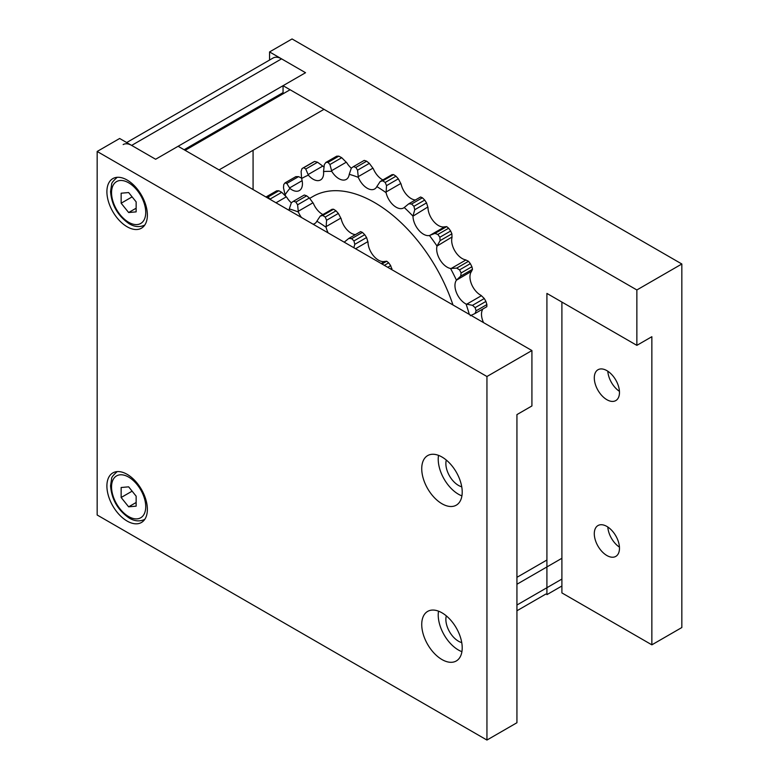 <?xml version="1.0" encoding="UTF-8"?>
<svg xmlns="http://www.w3.org/2000/svg" width="779" height="779" viewBox="0 0 779 779"><rect width="100%" height="100%" fill="white"/><g stroke="black" fill="none" stroke-linecap="round" stroke-linejoin="round"><path stroke-width="1.17" d="M269.563 60.041L269.563 51.93L305.543 72.71L283.059 85.69L283.059 92.613L184.107 149.743M561.902 302.077L561.902 585.983L546.916 594.64L546.916 293.42L636.862 345.36L651.857 336.703L651.857 644.837L681.839 627.533L681.839 263.993L292.057 38.95L269.563 51.93M619.441 391.34A17.81 10.283 60 0 1 607.815 371.213M619.48 392.441A17.81 10.283 60 0 1 615.79 400.591A17.81 10.283 60 0 1 597.98 390.308A17.81 10.283 60 0 1 597.98 369.752A17.81 10.283 60 0 1 611.7 374.524A17.81 10.283 60 0 1 619.48 392.441M619.441 547.14A17.81 10.283 60 0 1 607.815 527.013M619.48 548.241A17.81 10.283 60 0 1 615.79 556.401A17.81 10.283 60 0 1 597.98 546.118A17.81 10.283 60 0 1 597.98 525.552A17.81 10.283 60 0 1 611.7 530.324A17.81 10.283 60 0 1 619.48 548.241M561.902 585.983L561.902 592.907L651.857 644.837M253.078 109.927L253.078 111.115M253.078 150.289L253.078 189.56M283.059 85.69L636.862 289.963L636.862 345.36M681.839 263.993L636.862 289.963M97.161 515.007L97.161 151.467L486.943 376.51L486.943 740.05L97.161 515.007M486.943 740.05L516.935 722.737L516.935 414.603L531.921 405.947L531.921 350.55L178.118 146.277L155.625 159.257L119.645 138.487L97.161 151.467M147.377 509.378A28.619 16.525 60 0 1 141.457 522.485A28.619 16.525 60 0 1 112.828 505.961A28.619 16.525 60 0 1 112.828 472.911A28.619 16.525 60 0 1 134.884 480.575A28.619 16.525 60 0 1 147.377 509.378M147.377 215.092A28.619 16.525 60 0 1 141.457 228.189A28.619 16.525 60 0 1 112.828 211.664A28.619 16.525 60 0 1 112.828 178.615A28.619 16.525 60 0 1 134.884 186.288A28.619 16.525 60 0 1 147.377 215.092M438.519 455.364A28.619 16.525 -120 0 0 461.918 495.882M446.309 460.058A17.81 10.283 -120 0 0 445.87 463.593A17.81 10.283 -120 0 0 461.743 486.797M462.21 492.065A28.619 16.525 60 0 1 456.28 505.172A28.619 16.525 60 0 1 427.661 488.647A28.619 16.525 60 0 1 427.661 455.598A28.619 16.525 60 0 1 449.717 463.262A28.619 16.525 60 0 1 462.21 492.065M438.519 611.164A28.619 16.525 -120 0 0 461.918 651.682M446.309 615.858A17.81 10.283 -120 0 0 445.87 619.393A17.81 10.283 -120 0 0 461.743 642.597M462.21 647.865A28.619 16.525 60 0 1 456.28 660.972A28.619 16.525 60 0 1 427.661 644.447A28.619 16.525 60 0 1 427.661 611.398A28.619 16.525 60 0 1 449.717 619.062A28.619 16.525 60 0 1 462.21 647.865M531.921 350.55L486.943 376.51M126.675 142.547L273.078 58.016A16.963 9.796 60 0 1 281.56 58.853L305.543 72.71L155.625 159.257L131.641 145.41A16.963 9.796 60 0 0 123.16 144.573M546.916 560.013L516.935 577.327M561.902 558.28L516.935 584.25M136.14 201.868L136.14 211.869L128.642 212.531L121.144 203.212L121.144 193.211L128.642 192.549L136.14 201.868M128.642 212.531L136.14 208.207M132.118 196.873L121.144 203.212M136.14 496.165L136.14 506.155L128.642 506.827L121.144 497.499L121.144 487.508L128.642 486.836L136.14 496.165M128.642 506.827L136.14 502.494M132.118 491.159L121.144 497.499M472.512 305.329L475.122 307.656A152.655 88.134 60 0 1 476.096 310.821L475.034 313.509L486.826 306.712L486.885 304.589A152.655 88.134 -120 0 0 485.911 301.424L484.295 298.523L472.512 305.329L466.066 304.044A14.84 8.569 60 0 1 456.484 292.709A14.84 8.569 60 0 1 456.436 280.187L471.529 271.296L472.493 269.31L471.899 266.73A152.655 88.134 -120 0 0 470.35 263.643L468.491 261.306L456.698 268.112L450.574 268.492A14.84 8.569 60 0 1 439.999 259.787A14.84 8.569 60 0 1 437.029 246.057L451.995 237.03L451.898 233.827L450.651 231.012A152.655 88.134 -120 0 0 448.646 228.218L446.708 226.611L434.925 233.418L429.443 235.501A14.84 8.569 60 0 1 418.654 230.058A14.84 8.569 60 0 1 412.987 216.153L427.817 207.019L426.541 202.9L424.701 200.076A152.655 88.134 -120 0 0 422.393 197.788L420.563 196.999L408.78 203.806L404.243 207.506A14.84 8.569 60 0 1 403.58 207.964A14.84 8.569 60 0 1 386.092 192.676L386.121 191.955L400.786 183.484L398.332 178.829L395.995 176.21A152.655 88.134 -120 0 0 393.541 174.603L391.993 174.671L380.21 181.478L376.832 186.6A14.84 8.569 60 0 1 374.66 188.976A14.84 8.569 60 0 1 358.33 177.378L358.243 176.648L372.907 168.176L369.343 163.376L366.646 161.204L355.847 167.436A152.655 88.134 60 0 0 353.442 166.618L351.339 168.089L349.245 174.311A14.84 8.569 60 0 1 346.285 179.404A14.84 8.569 60 0 1 331.776 171.399L331.581 170.698L346.246 162.227L341.728 157.709L338.836 156.151L328.037 162.383A152.655 88.134 60 0 0 325.865 162.431L324.307 164.632L323.538 171.575A14.84 8.569 60 0 1 320.549 179.949A14.84 8.569 60 0 1 308.387 175.168L308.114 174.554L322.779 166.083L317.54 162.236L314.628 161.428L303.829 167.66A152.655 88.134 60 0 0 302.038 168.566L301.113 171.37L301.609 178.566A14.84 8.569 60 0 1 299.36 190.563A14.84 8.569 60 0 1 289.905 188.421L289.584 187.924L302.125 180.679M289.905 188.421A144.173 83.236 -120 0 0 285.085 194.799L283.488 187.788L283.751 184.574A152.655 88.134 60 0 1 285.026 182.89L286.789 183.435L289.584 187.924M303.829 167.66L305.757 169.043L308.114 174.554M308.387 175.168A144.173 83.236 -120 0 0 301.609 178.566M328.037 162.383L329.945 164.515L331.581 170.698M331.776 171.399A144.173 83.236 -120 0 0 323.538 171.575M355.847 167.436L357.551 170.182L358.243 176.648M358.33 177.378A144.173 83.236 -120 0 0 349.245 174.311M380.21 181.478L382.752 180.835A152.655 88.134 60 0 1 385.196 182.442L386.54 185.626L386.121 191.955M386.092 192.676A144.173 83.236 -120 0 0 376.832 186.6M408.78 203.806L411.594 204.02A152.655 88.134 60 0 1 413.912 206.308L414.759 209.707L413.152 215.481M412.987 216.153A144.173 83.236 -120 0 0 404.243 207.506M434.925 233.418L437.847 234.45A152.655 88.134 60 0 1 439.853 237.244L440.106 240.633L437.331 245.492M437.029 246.057A144.173 83.236 -120 0 0 429.443 235.501M456.698 268.112L459.561 269.875A152.655 88.134 60 0 1 461.11 272.962L460.71 276.117L456.864 279.758M456.436 280.187A144.173 83.236 -120 0 0 450.574 268.492M475.034 313.509L470.292 315.738M469.309 314.404A144.173 83.236 -120 0 0 466.066 304.044M276 202.793L286.283 196.853L281.764 192.325L278.863 190.767A152.655 88.134 -120 0 0 276.691 190.816L265.97 196.999M286.283 196.853L286.799 197.36A14.84 8.569 -120 0 0 291.336 202.803M306.673 195.821A152.655 88.134 -120 0 0 304.277 195.013L293.479 201.245A152.655 88.134 60 0 1 295.884 202.053L297.588 204.809L298.269 211.265L312.944 202.803L309.37 198.002L306.673 195.821L295.884 202.053M312.944 202.803L313.353 203.348A14.84 8.569 -120 0 0 322.905 214.556M333.578 209.23L332.029 209.288L320.247 216.095L322.779 215.462A152.655 88.134 60 0 1 325.233 217.068L326.576 220.253L326.158 226.572L340.822 218.11L338.359 213.446L336.022 210.836A152.655 88.134 -120 0 0 333.578 209.23L322.779 215.462M340.822 218.11L341.114 218.646A14.84 8.569 -120 0 0 355.419 234.606M355.565 248.735L367.854 241.636L366.578 237.527L364.738 234.693A152.655 88.134 -120 0 0 362.42 232.415L360.599 231.616L348.807 238.423L351.631 238.647A152.655 88.134 60 0 1 353.939 240.925L354.796 244.333L353.841 247.732M367.854 241.636L368.009 242.113A14.84 8.569 -120 0 0 373.677 256.028A14.84 8.569 -120 0 0 384.466 261.471L386.744 261.228L381.983 263.974M391.973 269.748L390.678 265.629A152.655 88.134 -120 0 0 388.672 262.844L386.744 261.228M266.038 197.038A152.655 88.134 60 0 1 268.073 196.999L269.972 199.132L281.764 192.325M301.483 217.497A14.84 8.569 60 0 1 298.367 212.005L298.269 211.265M298.367 212.005A144.173 83.236 -120 0 0 289.282 208.938L291.375 202.706L293.479 201.245M328.173 232.911A14.84 8.569 60 0 1 326.119 227.293L326.158 226.572M326.119 227.293A144.173 83.236 -120 0 0 316.858 221.217L320.247 216.095M344.484 242.327A144.173 83.236 -120 0 0 344.269 242.133L348.807 238.423M301.58 178.128L298.571 176.629L295.816 176.658L285.026 182.89M314.628 161.428A152.655 88.134 -120 0 0 312.837 162.334L302.038 168.566M322.779 166.083L323.382 166.511A14.84 8.569 -120 0 0 324.025 167.232M338.836 156.151A152.655 88.134 -120 0 0 336.655 156.199L325.865 162.431M346.246 162.227L346.772 162.743A14.84 8.569 -120 0 0 351.31 168.186M366.646 161.204A152.655 88.134 -120 0 0 364.241 160.386L353.442 166.618M372.907 168.176L373.326 168.722A14.84 8.569 -120 0 0 382.878 179.939M400.786 183.484L401.078 184.019A14.84 8.569 -120 0 0 415.382 199.989M427.817 207.019L427.973 207.496A14.84 8.569 -120 0 0 433.64 221.402A14.84 8.569 -120 0 0 444.439 226.845L446.708 226.611M451.995 237.03L452.024 237.4A14.84 8.569 -120 0 0 454.994 251.13A14.84 8.569 -120 0 0 465.569 259.835L468.491 261.306M471.529 271.296L471.431 271.53A14.84 8.569 -120 0 0 471.48 284.053A14.84 8.569 -120 0 0 481.062 295.387L484.295 298.523M309.662 198.392L313.022 196.444A122.975 70.996 60 0 1 452.969 304.959M285.085 194.799A14.84 8.569 60 0 1 285.796 196.366M390.824 269.086L391.925 268.453M390.678 265.629L387.757 267.314M354.796 244.333L366.578 237.527M364.738 234.693L353.939 240.925M326.576 220.253L338.359 213.446M336.022 210.836L325.233 217.068M316.858 221.217A14.84 8.569 60 0 1 314.697 223.602A14.84 8.569 60 0 1 313.08 224.196M297.588 204.809L309.37 198.002M289.282 208.938A14.84 8.569 60 0 1 288.999 210.291M278.863 190.767L268.073 196.999M475.122 307.656L485.911 301.424M459.561 269.875L470.35 263.643M437.847 234.45L448.646 228.218M411.594 204.02L422.393 197.788M382.752 180.835L393.541 174.603M482.941 308.951A14.84 8.569 -120 0 0 483.545 322.623M486.885 304.589L476.096 310.821M460.71 276.117L472.493 269.31M471.899 266.73L461.11 272.962M440.106 240.633L451.898 233.827M450.651 231.012L439.853 237.244M384.339 265.347L388.672 262.844M414.759 209.707L426.541 202.9M424.701 200.076L413.912 206.308M351.631 238.647L362.42 232.415M386.54 185.626L398.332 178.829M395.995 176.21L385.196 182.442M357.551 170.182L369.343 163.376M329.945 164.515L341.728 157.709M305.757 169.043L317.54 162.236M286.789 183.435L298.571 176.629M561.902 579.06L516.935 605.02M281.56 58.853L131.641 145.41M145.731 212.404A24.168 13.954 60 0 1 120.093 214.692A24.168 13.954 60 0 1 120.093 180.514A24.168 13.954 60 0 1 145.731 212.404M145.731 506.701A24.168 13.954 60 0 1 120.093 508.989A24.168 13.954 60 0 1 120.093 474.81A24.168 13.954 60 0 1 145.731 506.701M381.155 263.506L384.709 261.452M466.728 304.19L481.393 295.718M451.207 268.473L465.871 260.001M430.008 235.297L444.682 226.835M545.884 594.046L516.935 610.765M219.065 169.919L324.006 109.333M185.139 150.337L290.08 89.751M117.259 177.281C113.306 180.738 111.426 183.133 111.611 184.457L110.56 191.537C111.64 205.062 117.765 215.744 128.924 223.583C134.485 227.02 139.782 227.497 144.816 225.024M117.259 471.577C113.306 475.034 111.426 477.42 111.611 478.754L110.56 485.823C111.64 499.358 117.765 510.041 128.924 517.869C134.485 521.307 139.782 521.794 144.816 519.311"/></g></svg>
